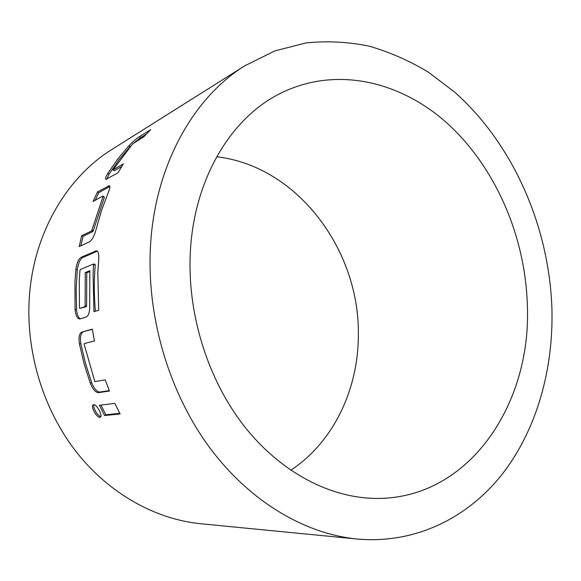<?xml version="1.0" encoding="UTF-8"?>
<svg xmlns="http://www.w3.org/2000/svg" width="581" height="581" viewBox="0 0 581 581"><rect width="100%" height="100%" fill="white"/><g stroke="black" fill="none" stroke-linecap="round" stroke-linejoin="round"><path stroke-width="0.87" d="M94.042 404.696C92.488 407.187 97.84 416.483 100.818 416.504M93.621 404.688L93.316 404.775C90.171 405.799 96.591 417.979 99.91 417.281L100.302 417.173C103.12 416.17 96.7 403.933 93.621 404.688M527.381 305.882C531.506 405.807 466.892 502.434 371.535 498.309C326.943 496.37 279.12 470.792 243.744 425.568C208.564 380.228 188.244 317.001 190.125 257.332C192.18 183.669 228.166 121.458 276.287 95.524C332.688 64.869 399.626 80.142 447.82 123.818C496.051 167.996 525.558 237.251 527.381 305.882M216.669 156.783C297.668 166.057 359.937 250.585 358.339 335.346C358.288 389.197 333.683 441.945 290.79 470.24M108.248 192.652C109.954 188.484 110.303 186.174 109.308 185.717L97.506 191.883L93.127 201.425L103.019 196.015L103.048 196.509L91.878 230.178L91.399 231.049L81.623 235.806L79.227 246.591L89.583 241.754C92.234 239.909 94.405 235.792 96.105 229.401L101.464 210.569L108.248 192.652M113.041 169.892L132.642 143.863L143.906 136.717L150.726 129.65L139.505 136.615C136.433 138.598 132.889 141.648 128.88 145.766L117.849 158.882L107.848 173.305C105.727 176.878 105.096 178.89 105.953 179.34L117.979 172.847L123.31 163.857L113.041 169.892L114.239 170.814L121.705 166.449M357.061 539.015L200.699 523.735C155.737 519.276 109.664 494.068 76.67 452.381C43.873 410.564 26.109 353.735 29.195 299.542C32.732 234.579 66.328 177.597 112.162 149.302L245.117 65.609L274.987 50.867L306.252 42.885C327.481 40.779 348.52 41.883 369.378 46.197C389.902 52.181 409.554 60.838 428.335 72.16L454.792 92.234C513.604 144.582 549.401 227.222 551.95 309.419C553.359 369.865 536.706 429.504 502.521 473.82C468.119 517.613 415.669 544.303 357.061 539.015C305.366 533.924 250.556 502.209 210.307 448.503C170.284 394.681 147.589 320.894 150.239 251.588C153.166 168.432 192.405 97.978 245.117 65.609M75.842 269.49L74.942 281.415L75.058 309.477C75.719 315.715 77.302 318.889 79.822 318.991L86.329 316.994C88.799 315.527 89.932 311.38 89.721 304.553L89.83 270.71L85.262 272.562L85.117 305.809L84.862 306.695L79.779 308.395L79.437 307.719L79.314 279.686L79.953 270.405L80.316 269.526L93.49 264.028L93.098 274.225L93.933 311.736L98.69 310.225L97.819 272.351L98.712 259.86C99.104 254.246 98.363 251.217 96.49 250.774L81.187 257.252C78.558 258.966 76.779 263.04 75.842 269.49L77.295 269.751L76.133 289.476L76.532 309.455L75.058 309.477M94.863 381.644L84.18 344.38L84.325 343.538L94.412 340.938L92.335 329.115L81.703 332.129C79.234 333.494 78.479 337.452 79.43 343.996L84.1 363.829L90.287 383.213C92.829 389.321 95.553 392.473 98.443 392.669L109.446 391.02L105.168 379.858L94.863 381.644M99.445 405.277L104.565 415.546L120.114 413.962L114.856 403.367L99.445 405.277M100.985 405.088L105.822 414.776L104.565 415.546M105.822 414.776L119.788 413.338M92.372 329.333L81.703 332.129M83.163 331.94C80.679 333.291 79.917 337.22 80.875 343.734L79.43 343.996M80.875 343.734L85.509 363.43L91.645 382.676L90.287 383.213M91.645 382.676C94.18 388.754 96.889 391.877 99.787 392.052L98.443 392.669M99.787 392.052L109.279 390.621M97.332 251.166L95.582 250.89M97.063 251.239L82.64 257.586L81.187 257.252M82.64 257.586C80.004 259.286 78.224 263.338 77.295 269.751M76.532 309.455C77.07 314.887 78.384 318.003 80.49 318.816M89.772 271.559L86.751 272.779L85.262 272.562M86.751 272.779L86.613 305.795L85.117 305.809M86.613 305.795L86.351 306.674L84.862 306.695M86.351 306.674L79.779 308.395M93.737 264.682L95.233 264.936L94.986 264.297L93.49 264.028M95.233 264.936C93.948 280.202 93.999 295.649 95.407 311.271M109.845 186.566L108.066 185.956M109.366 186.77L98.785 192.674L97.506 191.883M98.785 192.674L95.255 200.256M103.048 196.509L104.377 197.25L103.019 196.015M104.377 197.25L93.301 230.693L91.878 230.178M93.301 230.693L92.822 231.558L91.399 231.049M92.822 231.558L83.025 236.3L81.623 235.806M83.025 236.3L80.89 245.814M146.267 134.182L140.5 137.748L139.505 136.615M140.5 137.748L134.102 142.752M130.834 145.882L129.912 146.84L128.88 145.766M129.912 146.84L118.967 159.884L109.039 174.213L107.848 173.305M109.039 174.213L106.802 179.246"/></g></svg>
